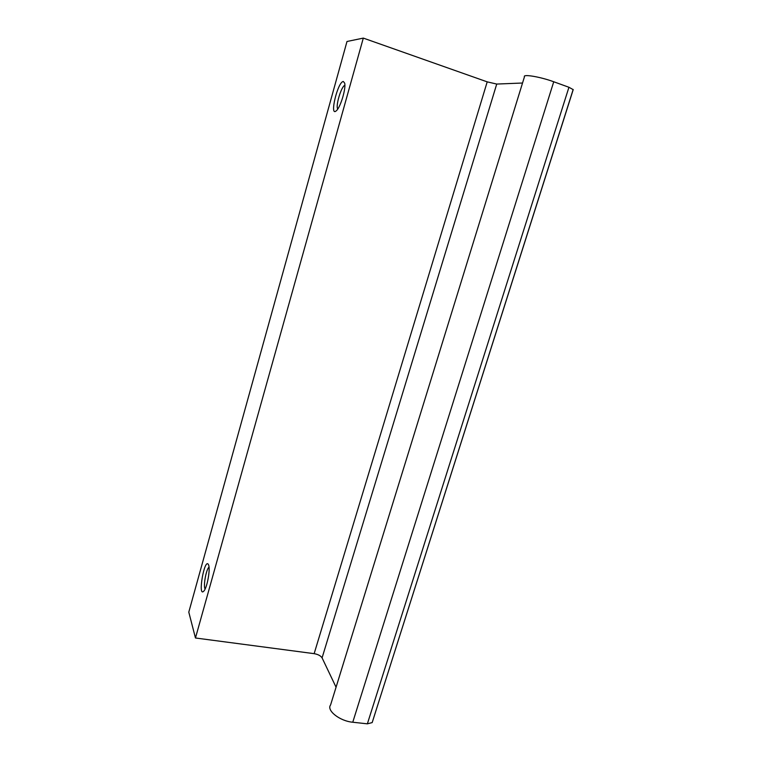 <?xml version="1.0" encoding="UTF-8"?>
<svg xmlns="http://www.w3.org/2000/svg" width="762" height="762" viewBox="0 0 762 762"><rect width="100%" height="100%" fill="white"/><g stroke="black" fill="none" stroke-linecap="round" stroke-linejoin="round"><path stroke-width="1.14" d="M346.996 41.491L363.312 38.1L487.204 81.858L314.154 653.663L195.463 637.994L188.795 612.143L346.996 41.491M522.532 83.02L496.719 84.058L487.204 81.858M553.736 81.763L352.758 722.233C339.747 721.1 326.269 710.394 330.584 704.955L524.456 76.8C522.408 73.828 540.315 76.791 553.736 81.763L568.938 87.268L573.205 89.649L372.17 722.595L573.176 89.478M343.338 81.486L344.681 83.144C346.177 88.487 340.395 107.556 336.356 110.728C329.098 117.624 337.69 81.572 343.338 81.486M208.655 565.099C210.417 569.471 207.226 587.264 204.006 590.902C197.253 598.884 204.502 556.793 208.493 564.671L208.655 565.099M363.312 38.1L195.463 637.994M496.719 84.058L322.078 657.873C320.716 655.768 318.078 654.368 314.154 653.663M322.078 657.873L336.061 687.21M352.758 722.233L367.37 723.833L372.17 722.595M337.766 109.023C335.318 106.251 341.309 86.173 344.881 85.296M205.111 589.036C203.063 586.33 206.178 569.033 209.036 567.138M568.938 87.268L367.37 723.833"/></g></svg>
